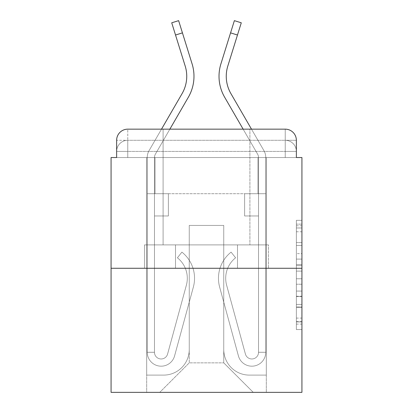 <?xml version="1.0" encoding="UTF-8"?>
<svg xmlns="http://www.w3.org/2000/svg" width="413" height="413" viewBox="0 0 413 413"><rect width="100%" height="100%" fill="white"/><g stroke="black" fill="none" stroke-linecap="round" stroke-linejoin="round"><path stroke-width="0.31" stroke-dasharray="2.06 1.55" d="M296.364 253.639L296.364 271.119L301.929 271.119L301.929 324.097L301.929 225.787L301.929 271.119L296.364 271.119L296.364 224.145L296.364 329.559L296.364 220.325L296.364 321.913L301.929 321.913L296.364 321.913L301.929 321.913L296.364 321.913L296.364 304.438L296.364 329.559L301.929 329.559L301.929 220.325L301.929 321.639L301.929 278.765L296.364 278.765L301.929 278.765L301.929 304.438L301.929 227.971L296.364 227.971L301.929 227.971L301.929 329.559L301.929 225.787L301.929 329.559L296.364 329.559L296.364 220.325L301.929 220.325L301.929 225.787L301.929 220.325L301.929 225.787L301.929 220.325L301.929 224.145L301.929 220.325L296.364 220.325L296.364 227.971L301.929 227.971L296.364 227.971L296.364 253.639L301.929 253.639M127.767 157.534L116.636 157.534L116.636 151.411L285.233 151.411L116.636 151.411L127.767 151.411L127.767 140.286L285.233 140.286L127.767 140.286L285.233 140.286L285.233 151.411L296.364 151.411L285.233 151.411L285.233 140.286L285.233 151.411L296.364 151.411L285.233 151.411L296.364 151.411L285.233 151.411L296.364 151.411L285.233 151.411L296.364 151.411L285.233 151.411L285.233 140.286L285.233 151.411L285.233 140.286L285.233 151.411L285.233 140.286L285.233 151.411L285.233 140.286L296.364 140.286L127.767 140.286L285.233 140.286L127.767 140.286L285.233 140.286L285.233 157.534L116.636 157.534L116.636 151.411L127.767 151.411L127.767 140.286L116.636 140.286A11.13 11.13 0 0 1 127.767 129.155L285.233 129.155L127.767 129.155A11.13 11.13 0 0 0 116.636 140.286L127.767 140.286A11.13 11.13 0 0 0 116.636 151.411L127.767 151.411L116.636 151.411L127.767 151.411L116.636 151.411L116.636 157.534L116.636 151.411L116.636 157.534L111.071 157.534L111.071 392.35L301.929 392.35L301.929 157.534L296.364 157.534L296.364 140.286A11.13 11.13 0 0 0 285.233 129.155A11.13 11.13 0 0 1 296.364 140.286L296.364 157.534L116.636 157.534L116.636 140.286L116.636 157.534L296.364 157.534L285.233 157.534L296.364 157.534L285.233 157.534L296.364 157.534L285.233 157.534L296.364 157.534L285.233 157.534L296.364 157.534L285.233 157.534L285.233 129.155A11.13 11.13 0 0 1 296.364 140.286A11.13 11.13 0 0 0 285.233 129.155L285.233 140.286A11.13 11.13 0 0 1 296.364 151.411A11.13 11.13 0 0 0 285.233 140.286A11.13 11.13 0 0 1 296.364 151.411A11.13 11.13 0 0 0 285.233 140.286A11.13 11.13 0 0 1 296.364 151.411L296.364 157.534L285.233 157.534L285.233 151.411L285.233 157.534L285.233 151.411L285.233 157.534L285.233 151.411L285.233 157.534L285.233 151.411L285.233 157.534L285.233 151.411L285.233 157.534L127.767 157.534L127.767 151.411L116.636 151.411L127.767 151.411L127.767 140.286A11.13 11.13 0 0 0 116.636 151.411A11.13 11.13 0 0 1 127.767 140.286A11.13 11.13 0 0 0 116.636 151.411A11.13 11.13 0 0 1 127.767 140.286L127.767 157.534L127.767 140.286L127.767 157.534L127.767 140.286L127.767 157.534L127.767 151.411L127.767 157.534L127.767 151.411L127.767 157.534L127.767 151.411L127.767 157.534L116.636 157.534L127.767 157.534M163.099 244.894L163.099 129.155L249.901 129.155L163.099 129.155L249.901 129.155L163.099 129.155L163.099 244.894L249.901 244.894L249.901 129.155L249.901 244.894L163.099 244.894M301.929 264.563L301.929 259.101L301.929 264.563L296.364 264.563L296.364 242.581L296.364 307.303L296.364 291.057L301.929 291.057L296.364 291.057L296.364 329.559L301.929 329.559L296.364 329.559L301.929 329.559L296.364 329.559L296.364 220.325L301.929 220.325L296.364 220.325L301.929 220.325L296.364 220.325L296.364 264.563L301.929 264.563M111.071 268.264L301.929 268.264M192.091 63.886A41.734 41.734 0 0 1 188.364 97.205A41.734 41.734 0 0 0 192.091 63.886A41.734 41.734 0 0 1 188.364 97.205A41.734 41.734 0 0 0 192.091 63.886A41.734 41.734 0 0 1 188.364 97.205L155.371 154.188A6.675 6.675 0 0 0 154.472 157.534L154.472 193.702L168.385 193.702L168.385 215.958L154.472 215.958L168.385 215.958L154.472 215.958L168.385 215.958L168.385 193.702L154.472 193.702L154.472 352.289A6.675 6.675 0 0 0 167.59 354.044L186.382 285.161A26.153 26.153 0 0 0 177.409 257.795L181.906 252.126L177.409 257.795A26.153 26.153 0 0 1 186.382 285.161L167.59 354.044L186.382 285.161A26.153 26.153 0 0 0 177.409 257.795L181.906 252.126A33.386 33.386 0 0 1 193.361 287.066L174.57 355.949A13.913 13.913 0 0 1 147.24 352.289L147.24 193.702L168.385 193.702L147.24 193.702L168.385 193.702L168.385 215.958L154.472 215.958L168.385 215.958L154.472 215.958L154.472 193.702L147.24 193.702L168.385 193.702L168.385 215.958L154.472 215.958L154.472 352.289A6.675 6.675 0 0 0 167.59 354.044L186.382 285.161A26.153 26.153 0 0 0 177.409 257.795A26.153 26.153 0 0 1 186.382 285.161L167.59 354.044L186.382 285.161A26.153 26.153 0 0 0 177.409 257.795A26.153 26.153 0 0 1 186.382 285.161L167.59 354.044L186.382 285.161A26.153 26.153 0 0 0 177.409 257.795A26.153 26.153 0 0 1 186.382 285.161L167.59 354.044L186.382 285.161A26.153 26.153 0 0 0 177.409 257.795A26.153 26.153 0 0 1 186.382 285.161L167.59 354.044L186.382 285.161A26.153 26.153 0 0 0 177.409 257.795L181.906 252.126A33.386 33.386 0 0 1 193.361 287.066L174.57 355.949A13.913 13.913 0 0 1 147.24 352.289L147.24 157.534A13.913 13.913 0 0 1 149.114 150.564L182.102 93.581A34.501 34.501 0 0 0 185.184 66.039L175.53 35.022L182.432 32.87L192.091 63.886A41.734 41.734 0 0 1 188.364 97.205L155.371 154.188A6.675 6.675 0 0 0 154.472 157.534L154.472 215.958L168.385 215.958L154.472 215.958L168.385 215.958L154.472 215.958L154.472 352.289A6.675 6.675 0 0 0 167.59 354.044A6.675 6.675 0 0 1 154.472 352.289A6.675 6.675 0 0 0 167.59 354.044A6.675 6.675 0 0 1 154.472 352.289A6.675 6.675 0 0 0 167.59 354.044L186.382 285.161A26.153 26.153 0 0 0 177.409 257.795A26.153 26.153 0 0 1 186.382 285.161A26.153 26.153 0 0 0 177.409 257.795L181.906 252.126A33.386 33.386 0 0 1 193.361 287.066L174.57 355.949A13.913 13.913 0 0 1 147.24 352.289L147.24 157.534A13.913 13.913 0 0 1 149.114 150.564L182.102 93.581A34.501 34.501 0 0 0 185.184 66.039L171.72 22.803L175.53 35.022L182.432 32.87L192.091 63.886A41.734 41.734 0 0 1 188.364 97.205L155.371 154.188A6.675 6.675 0 0 0 154.472 157.534L154.472 193.702L147.24 193.702L168.385 193.702L154.472 193.702L154.472 215.958L168.385 215.958L154.472 215.958L168.385 215.958L168.385 193.702L154.472 193.702L154.472 215.958L168.385 215.958L154.472 215.958L168.385 215.958L168.385 193.702L168.385 215.958L154.472 215.958L154.472 193.702L147.24 193.702L168.385 193.702L168.385 215.958L154.472 215.958L154.472 352.289L147.24 352.289L147.24 157.534A13.913 13.913 0 0 1 149.114 150.564L182.102 93.581A34.501 34.501 0 0 0 185.184 66.039L175.53 35.022L182.432 32.87L192.091 63.886A41.734 41.734 0 0 1 188.364 97.205L155.371 154.188A6.675 6.675 0 0 0 154.472 157.534L154.472 352.289A6.675 6.675 0 0 0 167.59 354.044A6.675 6.675 0 0 1 154.472 352.289A6.675 6.675 0 0 0 167.59 354.044A6.675 6.675 0 0 1 154.472 352.289L147.24 352.289L147.24 157.534A13.913 13.913 0 0 1 149.114 150.564L182.102 93.581A34.501 34.501 0 0 0 185.184 66.039L171.72 22.803L175.53 35.022L182.432 32.87L192.091 63.886A41.734 41.734 0 0 1 188.364 97.205L155.371 154.188A6.675 6.675 0 0 0 154.472 157.534L154.472 193.702L147.24 193.702L168.385 193.702L168.385 215.958L168.385 193.702L168.385 215.958L168.385 193.702L147.24 193.702L168.385 193.702L168.385 215.958L154.472 215.958L154.472 352.289A6.675 6.675 0 0 0 167.59 354.044L186.382 285.161A26.153 26.153 0 0 0 177.409 257.795L181.906 252.126A33.386 33.386 0 0 1 193.361 287.066L174.57 355.949A13.913 13.913 0 0 1 147.24 352.289L147.24 193.702L168.385 193.702L168.385 215.958L168.385 193.702L168.385 215.958L168.385 193.702L168.385 215.958L154.472 215.958L154.472 352.289A6.675 6.675 0 0 0 167.59 354.044A6.675 6.675 0 0 1 154.472 352.289A6.675 6.675 0 0 0 167.59 354.044A6.675 6.675 0 0 1 154.472 352.289A6.675 6.675 0 0 0 167.59 354.044L186.382 285.161A26.153 26.153 0 0 0 177.409 257.795A26.153 26.153 0 0 1 186.382 285.161A26.153 26.153 0 0 0 177.409 257.795L181.906 252.126A33.386 33.386 0 0 1 193.361 287.066L174.57 355.949A13.913 13.913 0 0 1 147.24 352.289L147.24 193.702L168.385 193.702L147.24 193.702L168.385 193.702L168.385 215.958L168.385 193.702L168.385 215.958L168.385 193.702L168.385 215.958L154.472 215.958L154.472 193.702L147.24 193.702L168.385 193.702L168.385 215.958L154.472 215.958L154.472 352.289A6.675 6.675 0 0 0 167.59 354.044L186.382 285.161A26.153 26.153 0 0 0 177.409 257.795L181.906 252.126A33.386 33.386 0 0 1 193.361 287.066L174.57 355.949A13.913 13.913 0 0 1 147.24 352.289L147.24 157.534A13.913 13.913 0 0 1 149.114 150.564L182.102 93.581A34.501 34.501 0 0 0 185.184 66.039L175.53 35.022L182.432 32.87L192.091 63.886A41.734 41.734 0 0 1 188.364 97.205L155.371 154.188A6.675 6.675 0 0 0 154.472 157.534L154.472 352.289A6.675 6.675 0 0 0 167.59 354.044A6.675 6.675 0 0 1 154.472 352.289A6.675 6.675 0 0 0 167.59 354.044L186.382 285.161A26.153 26.153 0 0 0 177.409 257.795L181.906 252.126A33.386 33.386 0 0 1 193.361 287.066L174.57 355.949A13.913 13.913 0 0 1 147.24 352.289L147.24 157.534A13.913 13.913 0 0 1 149.114 150.564L182.102 93.581A34.501 34.501 0 0 0 185.184 66.039L171.72 22.803L175.53 35.022L182.432 32.87L178.628 20.65L192.091 63.886A41.734 41.734 0 0 1 188.364 97.205L155.371 154.188A6.675 6.675 0 0 0 154.472 157.534L154.472 193.702L168.385 193.702L147.24 193.702L147.24 157.534A13.913 13.913 0 0 1 149.114 150.564L161.509 129.155L251.491 129.155L263.886 150.564L230.898 93.581A34.501 34.501 0 0 1 227.816 66.039L241.28 22.803L237.47 35.022L241.28 22.803L237.47 35.022L241.28 22.803L237.47 35.022L241.28 22.803L237.47 35.022L241.28 22.803L237.47 35.022L241.28 22.803L234.372 20.65L220.909 63.886A41.734 41.734 0 0 0 224.636 97.205L257.629 154.188A6.675 6.675 0 0 1 258.528 157.534L258.528 193.702L265.76 193.702L244.615 193.702L258.528 193.702L258.528 352.289A6.675 6.675 0 0 1 245.41 354.044A6.675 6.675 0 0 0 258.528 352.289A6.675 6.675 0 0 1 245.41 354.044L226.618 285.161A26.153 26.153 0 0 1 235.591 257.795A26.153 26.153 0 0 0 226.618 285.161A26.153 26.153 0 0 1 235.591 257.795L231.094 252.126A33.386 33.386 0 0 0 219.639 287.066L238.43 355.949A13.913 13.913 0 0 0 265.76 352.289L265.76 193.702L244.615 193.702L265.76 193.702L265.76 157.534A13.913 13.913 0 0 0 263.886 150.564L230.898 93.581A34.501 34.501 0 0 1 227.816 66.039L237.47 35.022L230.568 32.87L234.372 20.65L220.909 63.886A41.734 41.734 0 0 0 224.636 97.205L257.629 154.188A6.675 6.675 0 0 1 258.528 157.534L258.528 193.702L265.76 193.702L265.76 157.534A13.913 13.913 0 0 0 263.886 150.564L230.898 93.581A34.501 34.501 0 0 1 227.816 66.039L237.47 35.022L230.568 32.87L234.372 20.65L220.909 63.886A41.734 41.734 0 0 0 224.636 97.205L257.629 154.188A6.675 6.675 0 0 1 258.528 157.534L258.528 352.289L265.76 352.289L265.76 193.702L244.615 193.702L244.615 215.958L244.615 193.702L244.615 215.958L258.528 215.958L258.528 193.702L265.76 193.702L244.615 193.702L265.76 193.702L265.76 157.534A13.913 13.913 0 0 0 263.886 150.564L230.898 93.581A34.501 34.501 0 0 1 227.816 66.039L237.47 35.022L230.568 32.87L234.372 20.65L220.909 63.886A41.734 41.734 0 0 0 224.636 97.205L257.629 154.188A6.675 6.675 0 0 1 258.528 157.534L258.528 352.289L265.76 352.289L265.76 157.534A13.913 13.913 0 0 0 263.886 150.564L230.898 93.581A34.501 34.501 0 0 1 227.816 66.039L237.47 35.022L230.568 32.87L234.372 20.65L220.909 63.886A41.734 41.734 0 0 0 224.636 97.205L257.629 154.188A6.675 6.675 0 0 1 258.528 157.534L258.528 193.702L265.76 193.702L244.615 193.702L265.76 193.702L244.615 193.702L244.615 215.958L258.528 215.958L258.528 352.289A6.675 6.675 0 0 1 245.41 354.044L226.618 285.161A26.153 26.153 0 0 1 235.591 257.795L231.094 252.126A33.386 33.386 0 0 0 219.639 287.066L238.43 355.949A13.913 13.913 0 0 0 265.76 352.289L265.76 157.534A13.913 13.913 0 0 0 263.886 150.564L230.898 93.581A34.501 34.501 0 0 1 227.816 66.039L237.47 35.022L230.568 32.87L220.909 63.886A41.734 41.734 0 0 0 224.636 97.205L257.629 154.188A6.675 6.675 0 0 1 258.528 157.534L258.528 215.958L258.528 193.702L265.76 193.702L265.76 157.534A13.913 13.913 0 0 0 263.886 150.564L230.898 93.581M223.748 349.506A25.596 25.596 0 0 0 249.344 375.102A25.596 25.596 0 0 1 223.748 349.506L223.748 225.421L223.748 349.506A25.596 25.596 0 0 0 249.344 375.102L266.318 375.102L249.344 375.102A25.596 25.596 0 0 1 223.748 349.506L223.748 225.421L189.252 225.421L223.748 225.421L223.748 349.506A25.596 25.596 0 0 0 249.344 375.102L266.318 375.102L249.344 375.102A25.596 25.596 0 0 1 223.748 349.506L223.748 225.421L189.252 225.421L189.252 349.506L189.252 225.421L223.748 225.421L223.748 349.506A25.596 25.596 0 0 0 249.344 375.102L266.318 375.102L249.344 375.102A25.596 25.596 0 0 1 223.748 349.506L223.748 225.421L189.252 225.421L189.252 349.506A25.596 25.596 0 0 1 163.656 375.102A25.596 25.596 0 0 0 189.252 349.506L189.252 225.421L223.748 225.421L223.748 349.506A25.596 25.596 0 0 0 249.344 375.102L266.318 375.102L249.344 375.102A25.596 25.596 0 0 1 223.748 349.506L223.748 225.421L189.252 225.421L189.252 349.506A25.596 25.596 0 0 1 163.656 375.102L146.682 375.102L163.656 375.102A25.596 25.596 0 0 0 189.252 349.506L189.252 225.421L223.748 225.421L223.748 349.506M146.682 157.534L146.682 375.102L163.656 375.102A25.596 25.596 0 0 0 189.252 349.506A25.596 25.596 0 0 1 163.656 375.102L146.682 375.102L146.682 157.534L155.03 157.534L155.03 193.702L257.97 193.702L155.03 193.702L257.97 193.702L155.03 193.702L257.97 193.702L155.03 193.702L257.97 193.702L155.03 193.702L257.97 193.702L155.03 193.702L257.97 193.702L155.03 193.702L155.03 157.534L146.682 157.534L146.682 375.102L146.682 157.534L155.03 157.534L155.03 193.702L155.03 157.534L146.682 157.534L146.682 375.102L146.682 157.534L155.03 157.534L155.03 193.702L155.03 157.534L146.682 157.534L146.682 375.102L146.682 157.534L155.03 157.534L155.03 193.702L155.03 157.534L146.682 157.534L146.682 375.102L163.656 375.102A25.596 25.596 0 0 0 189.252 349.506L189.252 225.421L189.252 349.506A25.596 25.596 0 0 1 163.656 375.102A25.596 25.596 0 0 0 189.252 349.506L189.252 225.421L223.748 225.421L189.252 225.421L189.252 349.506A25.596 25.596 0 0 1 163.656 375.102L146.682 375.102L146.682 157.534L155.03 157.534L155.03 193.702L155.03 157.534L146.682 157.534L146.682 392.35L159.759 392.35L146.682 392.35L146.682 157.534L155.03 157.534L155.03 193.702L155.03 157.534L146.682 157.534M257.97 157.534L257.97 193.702L257.97 157.534L266.318 157.534L266.318 375.102L249.344 375.102L266.318 375.102L266.318 157.534L257.97 157.534L257.97 193.702L257.97 157.534L266.318 157.534L266.318 375.102L266.318 157.534L257.97 157.534L257.97 193.702L257.97 157.534L266.318 157.534L266.318 375.102L266.318 157.534L257.97 157.534L257.97 193.702L257.97 157.534L266.318 157.534L266.318 375.102L266.318 157.534L257.97 157.534L257.97 193.702L257.97 157.534L266.318 157.534L266.318 375.102L266.318 157.534L257.97 157.534L257.97 193.702L257.97 157.534L266.318 157.534L266.318 392.35L159.759 392.35L266.318 392.35L266.318 157.534L257.97 157.534M223.748 225.421L223.748 362.857L223.748 225.421L189.252 225.421L189.252 362.857L223.748 362.857L189.252 362.857L189.252 225.421L189.252 362.857L159.759 392.35L189.252 362.857L159.759 392.35L189.252 362.857L189.252 225.421L223.748 225.421L223.748 362.857L253.241 392.35L223.748 362.857L253.241 392.35L223.748 362.857L223.748 225.421L189.252 225.421L223.748 225.421M175.499 268.264L268.502 268.264L175.499 268.264L175.499 244.894L144.498 244.894L268.502 244.894L175.499 244.894L175.499 268.264L175.499 244.894L144.498 244.894L144.498 268.264L144.498 244.894L237.501 244.894L237.501 268.264L268.502 268.264L237.501 268.264L237.501 244.894L268.502 244.894L268.502 268.264L268.502 244.894L175.499 244.894L175.499 268.264M127.767 129.155A11.13 11.13 0 0 0 116.636 140.286A11.13 11.13 0 0 1 127.767 129.155L127.767 140.286L127.767 129.155M237.501 244.894L237.501 268.264L237.501 244.894M296.364 271.119L301.929 271.119L296.364 271.119M296.364 224.145L296.364 220.325L296.364 224.145L301.929 224.145L296.364 224.145M296.364 307.029L296.364 284.227L296.364 307.029L301.929 307.029L296.364 307.029M296.364 284.227L296.364 278.765L301.929 278.765L296.364 278.765L296.364 284.227L301.929 284.227L296.364 284.227M296.364 242.581L296.364 227.971L296.364 242.581L301.929 242.581L296.364 242.581M296.364 220.325L301.929 220.325L296.364 220.325L296.364 225.787L296.364 220.325L301.929 220.325M296.364 329.559L301.929 329.559L296.364 329.559L296.364 324.097L296.364 329.559M245.41 354.044A6.675 6.675 0 0 0 258.528 352.289A6.675 6.675 0 0 1 245.41 354.044L226.618 285.161A26.153 26.153 0 0 1 235.591 257.795A26.153 26.153 0 0 0 226.618 285.161A26.153 26.153 0 0 1 235.591 257.795L231.094 252.126A33.386 33.386 0 0 0 219.639 287.066L238.43 355.949A13.913 13.913 0 0 0 265.76 352.289L265.76 193.702L244.615 193.702L244.615 215.958L258.528 215.958L258.528 352.289L265.76 352.289L265.76 193.702L244.615 193.702L265.76 193.702L265.76 157.534A13.913 13.913 0 0 0 263.886 150.564A13.913 13.913 0 0 1 265.76 157.534A13.913 13.913 0 0 0 263.886 150.564A13.913 13.913 0 0 1 265.76 157.534A13.913 13.913 0 0 0 263.886 150.564A13.913 13.913 0 0 1 265.76 157.534L265.76 193.702L244.615 193.702L258.528 193.702L258.528 352.289L265.76 352.289L265.76 193.702L244.615 193.702L244.615 215.958L258.528 215.958L258.528 193.702L265.76 193.702L265.76 157.534L265.76 193.702L244.615 193.702L244.615 215.958L244.615 193.702L265.76 193.702L244.615 193.702L258.528 193.702L258.528 352.289A6.675 6.675 0 0 1 245.41 354.044L226.618 285.161A26.153 26.153 0 0 1 235.591 257.795L231.094 252.126A33.386 33.386 0 0 0 219.639 287.066L238.43 355.949A13.913 13.913 0 0 0 265.76 352.289L265.76 157.534L265.76 352.289L265.76 193.702L258.528 193.702L258.528 157.534L258.528 352.289A6.675 6.675 0 0 1 245.41 354.044A6.675 6.675 0 0 0 258.528 352.289L265.76 352.289L265.76 193.702L265.76 352.289A13.913 13.913 0 0 1 238.43 355.949A13.913 13.913 0 0 0 265.76 352.289A13.913 13.913 0 0 1 238.43 355.949A13.913 13.913 0 0 0 265.76 352.289A13.913 13.913 0 0 1 238.43 355.949A13.913 13.913 0 0 0 265.76 352.289A13.913 13.913 0 0 1 238.43 355.949A13.913 13.913 0 0 0 265.76 352.289L258.528 352.289A6.675 6.675 0 0 1 245.41 354.044L226.618 285.161A26.153 26.153 0 0 1 235.591 257.795A26.153 26.153 0 0 0 226.618 285.161A26.153 26.153 0 0 1 235.591 257.795L231.094 252.126A33.386 33.386 0 0 0 219.639 287.066L238.43 355.949A13.913 13.913 0 0 0 265.76 352.289A13.913 13.913 0 0 1 238.43 355.949A13.913 13.913 0 0 0 265.76 352.289A13.913 13.913 0 0 1 238.43 355.949A13.913 13.913 0 0 0 265.76 352.289L258.528 352.289A6.675 6.675 0 0 1 245.41 354.044L226.618 285.161A26.153 26.153 0 0 1 235.591 257.795L231.094 252.126A33.386 33.386 0 0 0 219.639 287.066L238.43 355.949A13.913 13.913 0 0 0 265.76 352.289L258.528 352.289A6.675 6.675 0 0 1 245.41 354.044A6.675 6.675 0 0 0 258.528 352.289A6.675 6.675 0 0 1 245.41 354.044L226.618 285.161A26.153 26.153 0 0 1 235.591 257.795A26.153 26.153 0 0 0 226.618 285.161A26.153 26.153 0 0 1 235.591 257.795L231.094 252.126A33.386 33.386 0 0 0 219.639 287.066L238.43 355.949A13.913 13.913 0 0 0 265.76 352.289A13.913 13.913 0 0 1 238.43 355.949A13.913 13.913 0 0 0 265.76 352.289L258.528 352.289L265.76 352.289A13.913 13.913 0 0 1 238.43 355.949A13.913 13.913 0 0 0 265.76 352.289A13.913 13.913 0 0 1 238.43 355.949L219.639 287.066A33.386 33.386 0 0 1 231.094 252.126A33.386 33.386 0 0 0 219.639 287.066A33.386 33.386 0 0 1 231.094 252.126A33.386 33.386 0 0 0 219.639 287.066A33.386 33.386 0 0 1 231.094 252.126A33.386 33.386 0 0 0 219.639 287.066A33.386 33.386 0 0 1 231.094 252.126A33.386 33.386 0 0 0 219.639 287.066A33.386 33.386 0 0 1 231.094 252.126A33.386 33.386 0 0 0 219.639 287.066A33.386 33.386 0 0 1 231.094 252.126A33.386 33.386 0 0 0 219.639 287.066A33.386 33.386 0 0 1 231.094 252.126A33.386 33.386 0 0 0 219.639 287.066A33.386 33.386 0 0 1 231.094 252.126A33.386 33.386 0 0 0 219.639 287.066A33.386 33.386 0 0 1 231.094 252.126L235.591 257.795A26.153 26.153 0 0 0 226.618 285.161A26.153 26.153 0 0 1 235.591 257.795L231.094 252.126L235.591 257.795A26.153 26.153 0 0 0 226.618 285.161L245.41 354.044A6.675 6.675 0 0 0 258.528 352.289A6.675 6.675 0 0 1 245.41 354.044L226.618 285.161L245.41 354.044A6.675 6.675 0 0 0 258.528 352.289A6.675 6.675 0 0 1 245.41 354.044L226.618 285.161L245.41 354.044A6.675 6.675 0 0 0 258.528 352.289L265.76 352.289L258.528 352.289A6.675 6.675 0 0 1 245.41 354.044L226.618 285.161A26.153 26.153 0 0 1 235.591 257.795L231.094 252.126L235.591 257.795A26.153 26.153 0 0 0 226.618 285.161L245.41 354.044A6.675 6.675 0 0 0 258.528 352.289L258.528 215.958L258.528 352.289A6.675 6.675 0 0 1 245.41 354.044L226.618 285.161A26.153 26.153 0 0 1 235.591 257.795L231.094 252.126L235.591 257.795A26.153 26.153 0 0 0 226.618 285.161L245.41 354.044A6.675 6.675 0 0 0 258.528 352.289L258.528 193.702L244.615 193.702L244.615 215.958L244.615 193.702L244.615 215.958L258.528 215.958L258.528 352.289A6.675 6.675 0 0 1 245.41 354.044L226.618 285.161A26.153 26.153 0 0 1 235.591 257.795L231.094 252.126L235.591 257.795A26.153 26.153 0 0 0 226.618 285.161L245.41 354.044M169.867 129.155L155.371 154.188A6.675 6.675 0 0 0 154.472 157.534L154.472 352.289A6.675 6.675 0 0 0 167.59 354.044L186.382 285.161A26.153 26.153 0 0 0 177.409 257.795L181.906 252.126A33.386 33.386 0 0 1 193.361 287.066L174.57 355.949A13.913 13.913 0 0 1 147.24 352.289L147.24 157.534A13.913 13.913 0 0 1 149.114 150.564L182.102 93.581M154.472 352.289L147.24 352.289L147.24 157.534A13.913 13.913 0 0 1 149.114 150.564A13.913 13.913 0 0 0 147.24 157.534A13.913 13.913 0 0 1 149.114 150.564A13.913 13.913 0 0 0 147.24 157.534L147.24 193.702L147.24 157.534L147.24 193.702L154.472 193.702L147.24 193.702L147.24 352.289L154.472 352.289L147.24 352.289A13.913 13.913 0 0 0 174.57 355.949A13.913 13.913 0 0 1 147.24 352.289A13.913 13.913 0 0 0 174.57 355.949A13.913 13.913 0 0 1 147.24 352.289L154.472 352.289L147.24 352.289A13.913 13.913 0 0 0 174.57 355.949A13.913 13.913 0 0 1 147.24 352.289A13.913 13.913 0 0 0 174.57 355.949A13.913 13.913 0 0 1 147.24 352.289L154.472 352.289L147.24 352.289A13.913 13.913 0 0 0 174.57 355.949A13.913 13.913 0 0 1 147.24 352.289A13.913 13.913 0 0 0 174.57 355.949A13.913 13.913 0 0 1 147.24 352.289L154.472 352.289L147.24 352.289A13.913 13.913 0 0 0 174.57 355.949A13.913 13.913 0 0 1 147.24 352.289A13.913 13.913 0 0 0 174.57 355.949A13.913 13.913 0 0 1 147.24 352.289L154.472 352.289A6.675 6.675 0 0 0 167.59 354.044L186.382 285.161L167.59 354.044A6.675 6.675 0 0 1 154.472 352.289L154.472 193.702L168.385 193.702L154.472 193.702L154.472 157.534L154.472 193.702L168.385 193.702L154.472 193.702L154.472 157.534L154.472 352.289M181.906 252.126A33.386 33.386 0 0 1 193.361 287.066L174.57 355.949L193.361 287.066A33.386 33.386 0 0 0 181.906 252.126A33.386 33.386 0 0 1 193.361 287.066A33.386 33.386 0 0 0 181.906 252.126A33.386 33.386 0 0 1 193.361 287.066A33.386 33.386 0 0 0 181.906 252.126A33.386 33.386 0 0 1 193.361 287.066A33.386 33.386 0 0 0 181.906 252.126A33.386 33.386 0 0 1 193.361 287.066A33.386 33.386 0 0 0 181.906 252.126A33.386 33.386 0 0 1 193.361 287.066A33.386 33.386 0 0 0 181.906 252.126A33.386 33.386 0 0 1 193.361 287.066A33.386 33.386 0 0 0 181.906 252.126A33.386 33.386 0 0 1 193.361 287.066A33.386 33.386 0 0 0 181.906 252.126L177.409 257.795A26.153 26.153 0 0 1 186.382 285.161L167.59 354.044L186.382 285.161A26.153 26.153 0 0 0 177.409 257.795L181.906 252.126M244.615 215.958L258.528 215.958L258.528 157.534L258.528 193.702L244.615 193.702L244.615 215.958L258.528 215.958L244.615 215.958L244.615 193.702L244.615 215.958L244.615 193.702L258.528 193.702L258.528 157.534L258.528 193.702L244.615 193.702L244.615 215.958L258.528 215.958L244.615 215.958L258.528 215.958L244.615 215.958L244.615 193.702L244.615 215.958L244.615 193.702L244.615 215.958L258.528 215.958L244.615 215.958L258.528 215.958L244.615 215.958L244.615 193.702L244.615 215.958L258.528 215.958L244.615 215.958L258.528 215.958L244.615 215.958L244.615 193.702L244.615 215.958L258.528 215.958L244.615 215.958M175.53 35.022L182.432 32.87L175.53 35.022L182.432 32.87L175.53 35.022L171.72 22.803L185.184 66.039L171.72 22.803L178.628 20.65L182.432 32.87L175.53 35.022L185.184 66.039M155.371 154.188A6.675 6.675 0 0 0 154.472 157.534A6.675 6.675 0 0 1 155.371 154.188A6.675 6.675 0 0 0 154.472 157.534A6.675 6.675 0 0 1 155.371 154.188M243.133 129.155L257.629 154.188A6.675 6.675 0 0 1 258.528 157.534A6.675 6.675 0 0 0 257.629 154.188A6.675 6.675 0 0 1 258.528 157.534A6.675 6.675 0 0 0 257.629 154.188A6.675 6.675 0 0 1 258.528 157.534A6.675 6.675 0 0 0 257.629 154.188L224.636 97.205A41.734 41.734 0 0 1 220.909 63.886A41.734 41.734 0 0 0 224.636 97.205A41.734 41.734 0 0 1 220.909 63.886A41.734 41.734 0 0 0 224.636 97.205A41.734 41.734 0 0 1 220.909 63.886M227.816 66.039L237.47 35.022L227.816 66.039L237.47 35.022L227.816 66.039L237.47 35.022L230.568 32.87L237.47 35.022M235.591 257.795L231.094 252.126L235.591 257.795M296.364 304.438L301.929 304.438L296.364 304.438M296.364 296.245L301.929 296.245M296.364 245.446L301.929 245.446L296.364 245.446M296.364 225.787L301.929 225.787M296.364 324.097L301.929 324.097M296.364 318.087L301.929 318.087M296.364 231.791L301.929 231.791M296.364 265.657L301.929 265.657L296.364 265.657M296.364 296.513L301.929 296.513L296.364 296.513M296.364 307.303L301.929 307.303L296.364 307.303M296.364 259.101L301.929 259.101L296.364 259.101M296.364 157.534L296.364 151.411L296.364 157.534M296.364 321.639L301.929 321.639M296.364 321.913L301.929 321.913M296.364 227.971L301.929 227.971M171.72 22.803L178.628 20.65L171.72 22.803M241.28 22.803L234.372 20.65L241.28 22.803"/><path stroke-width="0.62" d="M116.636 140.286L116.636 157.534L116.636 140.286A11.13 11.13 0 0 1 127.767 129.155L161.509 129.155L182.102 93.581A34.501 34.501 0 0 0 185.184 66.039L171.72 22.803L178.628 20.65L192.091 63.886A41.734 41.734 0 0 1 188.364 97.205L169.867 129.155M301.929 268.264L111.071 268.264L111.071 392.35L301.929 392.35L301.929 157.534L296.364 157.534L296.364 140.286A11.13 11.13 0 0 0 285.233 129.155L127.767 129.155M111.071 268.264L111.071 157.534L116.636 157.534M230.898 93.581A34.501 34.501 0 0 1 227.816 66.039A34.501 34.501 0 0 0 230.898 93.581A34.501 34.501 0 0 1 227.816 66.039A34.501 34.501 0 0 0 230.898 93.581A34.501 34.501 0 0 1 227.816 66.039A34.501 34.501 0 0 0 230.898 93.581L251.491 129.155L285.233 129.155M296.364 157.534L296.364 140.286M220.909 63.886L234.372 20.65L241.28 22.803L237.47 35.022L230.568 32.87L220.909 63.886A41.734 41.734 0 0 0 224.636 97.205L243.133 129.155M182.102 93.581A34.501 34.501 0 0 0 185.184 66.039A34.501 34.501 0 0 1 182.102 93.581A34.501 34.501 0 0 0 185.184 66.039A34.501 34.501 0 0 1 182.102 93.581A34.501 34.501 0 0 0 185.184 66.039M175.53 35.022L182.432 32.87L192.091 63.886M227.816 66.039L237.47 35.022"/></g></svg>
